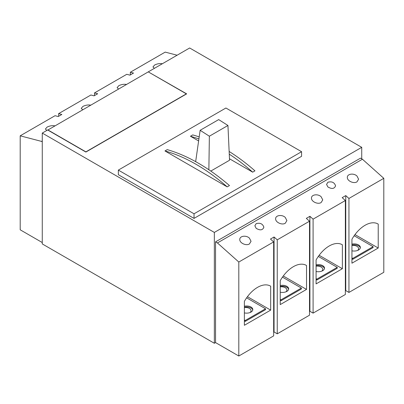 <?xml version="1.0" encoding="UTF-8"?>
<svg xmlns="http://www.w3.org/2000/svg" width="404" height="404" viewBox="0 0 404 404"><rect width="100%" height="100%" fill="white"/><g stroke="black" fill="none" stroke-linecap="round" stroke-linejoin="round"><path stroke-width="0.61" d="M47.803 130.063L148.263 71.877L186.345 93.864L85.885 151.864L47.803 129.881M229.139 151.47A174.69 100.859 -120 0 1 254.959 170.847L252.672 172.165C245.016 165.352 237.214 159.353 229.265 154.171M198.914 138.885L190.441 136.239L192.728 134.916A174.69 100.859 -120 0 1 199.192 136.916M167.246 149.626C187.804 155.611 208.55 167.584 229.477 185.557L227.189 186.88A174.69 100.859 -120 0 0 164.953 150.95L167.246 149.626M148.425 71.786L189.653 47.985L361.731 147.334L214.347 232.426L42.269 133.078L47.647 129.972L85.885 152.05L186.663 93.864L148.425 71.973M118.352 174.7L194.031 218.397L194.031 213.797L118.352 170.099L118.352 174.7M194.031 213.797L301.586 151.702L301.586 156.303L194.031 218.397M361.731 158.828L361.731 147.334M42.269 133.078L42.269 243.925L214.347 343.274L214.347 232.426M214.347 343.274L215.544 342.587L238.804 356.015L273.659 335.891L273.659 241.91L238.804 262.034L238.804 356.015M252.672 172.165L229.477 158.772M198.617 140.956L190.441 136.239M301.586 151.702L225.902 108.009L118.352 170.099M164.953 150.95L227.189 186.88M351.935 257.909L352.768 258.388L352.768 259.312L373.084 247.581L373.084 246.662L354.162 235.739M352.768 258.388L373.084 246.662M351.935 250.803A6.196 3.575 0 0 0 360.363 247.465A6.196 3.575 0 0 0 351.935 244.127M360.307 247.925A6.196 3.575 0 0 0 351.935 245.051M351.935 258.828L352.768 259.312M316.085 278.603L316.918 279.088L316.918 280.007L337.234 268.281L337.234 267.362L318.312 256.434M316.918 279.088L337.234 267.362M316.085 271.503A6.196 3.575 0 0 0 324.508 268.165A6.196 3.575 0 0 0 316.085 264.827M324.457 268.625A6.196 3.575 0 0 0 316.085 265.746M316.085 279.528L316.918 280.007M280.235 299.303L281.068 299.788L281.068 300.707L301.384 288.976L301.384 288.057L282.462 277.134M281.068 299.788L301.384 288.057M280.235 292.198A6.196 3.575 0 0 0 288.658 288.86A6.196 3.575 0 0 0 280.235 285.527M288.608 289.325A6.196 3.575 0 0 0 280.235 286.446M280.235 300.223L281.068 300.707M244.385 320.003L245.218 320.483L265.534 308.757L246.612 297.829M265.534 308.757L265.534 309.676L245.218 321.402L244.385 320.922M245.218 320.483L245.218 321.402M244.385 312.898A6.196 3.575 0 0 0 252.808 309.56A6.196 3.575 0 0 0 244.385 306.222M252.758 310.019A6.196 3.575 0 0 0 244.385 307.141M270.675 286.194A25.912 14.963 120 0 0 270.483 286.082A25.912 14.963 120 0 0 244.385 301.374L244.385 325.291L270.675 310.11L270.675 286.194L270.291 285.976M306.525 265.499A25.912 14.963 120 0 0 306.333 265.383A25.912 14.963 120 0 0 280.235 280.674L280.235 304.591L306.525 289.416L306.525 265.499L306.141 265.276M342.375 244.799A25.912 14.963 120 0 0 342.183 244.688A25.912 14.963 120 0 0 316.085 259.979L316.085 283.896L342.375 268.716L342.375 244.799L341.991 244.582M378.225 224.099A25.912 14.963 120 0 0 378.033 223.988A25.912 14.963 120 0 0 351.935 239.279L351.935 263.196L378.225 248.021L378.225 224.099L377.841 223.882M383.8 178.321L348.945 198.445L348.945 292.425L383.8 272.306L383.8 178.321L362.428 159.227L217.433 242.94L215.544 241.844L215.544 342.587M313.095 313.125L345.359 294.496L345.359 200.515L313.095 219.145L313.095 313.125L309.908 311.287L309.509 311.514M277.245 333.825L309.509 315.196L309.509 221.21L277.245 239.84L277.245 333.825L274.058 331.982L273.659 332.214M348.945 292.425L345.758 290.587L345.359 290.819M249.404 243.966L251.051 241.294L249.404 238.108C246.152 234.971 239.567 235.936 239.784 239.516C239.567 243.021 246.152 246.071 249.404 243.966M285.254 223.266L286.901 220.599L285.254 217.408C282.002 214.272 275.417 215.241 275.634 218.817C275.417 222.326 282.002 225.371 285.254 223.266M321.104 202.571L322.751 199.899L321.104 196.708C317.852 193.577 311.267 194.541 311.484 198.122C311.267 201.626 317.852 204.677 321.104 202.571M356.954 181.871L358.601 179.204L356.954 176.013C353.702 172.877 347.117 173.841 347.334 177.422C347.117 180.931 353.702 183.977 356.954 181.871M256.171 223.649L254.853 225.786L256.171 228.336C260.125 230.649 262.691 230.27 263.868 227.21C262.691 223.776 260.125 222.589 256.171 223.649M327.876 182.254L326.553 184.391L327.876 186.941C331.825 189.249 334.391 188.875 335.567 185.815C334.391 182.381 331.825 181.194 327.876 182.254M345.359 200.515L342.173 197.667L345.758 195.597L348.945 198.445M238.804 262.034L217.433 242.94M273.659 241.91L270.473 239.062L274.058 236.991L277.245 239.84M309.509 221.21L306.323 218.367L309.908 216.297L313.095 219.145M362.428 159.227L360.54 158.136L215.544 241.844M378.225 248.021L354.985 234.603M342.375 268.716L319.135 255.298M306.525 289.416L283.285 275.998M270.675 310.11L247.435 296.693M357.651 250.424A5.636 3.252 0 0 0 358.601 248.617A5.636 3.252 0 0 0 351.935 245.42M321.801 271.119A5.636 3.252 0 0 0 322.751 269.316A5.636 3.252 0 0 0 316.085 266.12M285.951 291.819A5.636 3.252 0 0 0 286.901 290.011A5.636 3.252 0 0 0 280.235 286.815M250.101 312.519A5.636 3.252 0 0 0 251.051 310.711A5.636 3.252 0 0 0 244.385 307.515M274.058 236.991L274.058 331.982M309.908 216.297L309.908 311.287M345.758 195.597L345.758 290.587M42.269 242.546L20.2 229.805L20.2 135.825L55.055 115.701L58.242 116.534L61.827 114.463L58.641 113.63L58.641 116.302M58.641 113.63L90.905 95.001L94.092 95.834L97.677 93.763L94.491 92.93L94.491 95.602M94.491 92.93L126.755 74.306L129.942 75.134L133.527 73.068L130.341 72.235L165.196 52.111L177.114 55.222M130.341 74.907L130.341 72.235M162.368 63.736C159.726 63.322 157.141 63.756 154.596 65.044L152.949 66.973L154.409 68.332M126.518 84.436C123.877 84.017 121.291 84.451 118.746 85.739L117.099 87.673L118.559 89.026M90.668 105.131C88.027 104.717 85.441 105.151 82.896 106.439L81.249 108.368L82.709 109.726M54.818 125.831C52.177 125.412 49.586 125.851 47.046 127.134L45.4 129.068L46.859 130.421M20.2 135.825L41.572 141.405L42.269 141.006M41.572 141.405L42.269 141.809M208.868 169.731L209.368 136.209L200.142 130.3L218.685 119.594L227.947 125.482L229.543 160.247L210.817 171.059M209.368 136.209L227.947 125.482M200.142 130.3L195.662 161.625"/></g></svg>
